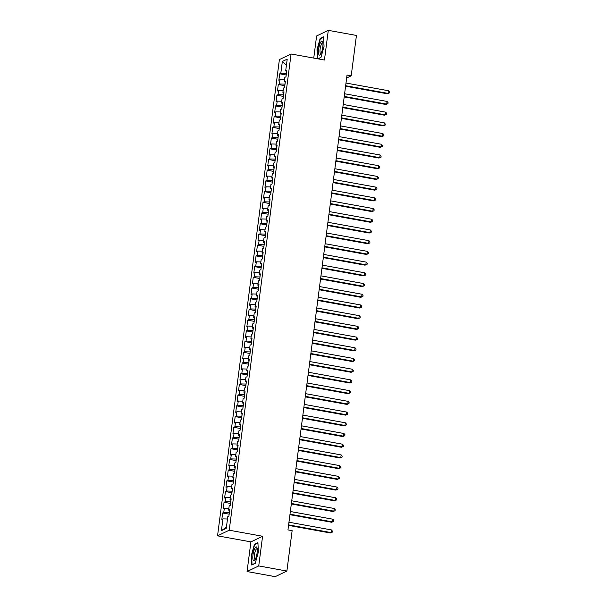 <?xml version="1.0" encoding="UTF-8"?>
<svg xmlns="http://www.w3.org/2000/svg" width="607" height="607" viewBox="0 0 607 607"><rect width="100%" height="100%" fill="white"/><g stroke="black" fill="none" stroke-linecap="round" stroke-linejoin="round"><path stroke-width="0.91" d="M247.057 571.551L258.734 565.936L262.588 536.262L250.911 541.876L247.057 571.551L275.206 576.65L286.883 571.035L292.134 530.647L287.961 529.896L347.029 75.078L351.203 75.829L356.446 35.449L328.296 30.35L316.611 35.965L313.743 58.082M250.911 541.876L217.541 535.837L279.395 59.592L291.079 53.977L229.226 530.215L217.541 535.837M286.421 65.192L282.346 61.489L280.813 73.272L279.698 73.811L278.863 80.238L279.979 79.699L279.425 83.986L278.302 84.525L277.467 90.951L278.59 90.413L278.036 94.692L276.913 95.231L276.079 101.657L277.202 101.119L276.64 105.406L275.525 105.944L274.69 112.371L275.806 111.832L275.252 116.119L274.129 116.658L273.294 123.084L274.417 122.546L273.863 126.833L272.74 127.371L271.906 133.798L273.029 133.259L272.467 137.539L271.352 138.077L270.517 144.504L271.632 143.965L271.079 148.252L269.956 148.791L269.121 155.217L270.244 154.679L269.69 158.966L268.567 159.504L267.733 165.931L268.855 165.392L268.294 169.679L267.171 170.218L266.336 176.645L267.459 176.106L266.905 180.385L265.783 180.924L264.948 187.351L266.071 186.812L265.509 191.099L264.394 191.637L263.559 198.064L264.675 197.525L264.121 201.812L262.998 202.351L262.163 208.778L263.286 208.239L262.732 212.526L261.609 213.065L260.775 219.491L261.898 218.952L261.336 223.232L260.221 223.771L259.386 230.197L260.502 229.658L259.948 233.945L258.825 234.484L257.99 240.911L259.113 240.372L258.559 244.659L257.436 245.198L256.602 251.624L257.725 251.086L257.163 255.372L256.048 255.911L255.213 262.338L256.329 261.799L255.775 266.078L254.652 266.617L253.817 273.051L254.94 272.505L254.386 276.792L253.263 277.331L252.429 283.757L253.551 283.219L252.99 287.506L251.875 288.044L251.04 294.471L252.155 293.932L251.602 298.219L250.479 298.758L249.644 305.184L250.767 304.646L250.213 308.925L249.09 309.464L248.255 315.898L249.378 315.352L248.817 319.639L247.702 320.177L246.867 326.604L247.982 326.065L247.428 330.352L246.305 330.891L245.471 337.317L246.594 336.779L246.04 341.066L244.917 341.604L244.082 348.031L245.205 347.492L244.644 351.772L243.521 352.31L242.686 358.745L243.809 358.206L243.255 362.485L242.132 363.024L241.298 369.451L242.421 368.912L241.859 373.199L240.744 373.737L239.909 380.164L241.025 379.625L240.471 383.912L239.348 384.451L238.513 390.878L239.636 390.339L239.082 394.618L237.959 395.157L237.125 401.591L238.248 401.052L237.686 405.332L236.571 405.871L235.736 412.297L236.851 411.758L236.298 416.045L235.175 416.584L234.34 423.011L235.463 422.472L234.909 426.759L233.786 427.298L232.951 433.724L234.074 433.186L233.513 437.465L232.398 438.004L231.563 444.438L232.678 443.899L232.124 448.178L231.001 448.717L230.167 455.144L231.29 454.605L230.736 458.892L229.613 459.431L228.778 465.857L229.901 465.319L229.34 469.606L228.224 470.144L227.39 476.571L228.505 476.032L227.951 480.312L226.828 480.858L225.994 487.284L227.117 486.746L226.563 491.025L225.44 491.564L224.605 497.99L225.728 497.452L225.167 501.739L224.051 502.277L223.209 508.704L224.332 508.165L223.778 512.452L222.655 512.991L221.821 519.417L222.944 518.879L227.481 519M282.346 61.489L287.21 59.152L285.677 70.936L286.671 71.398M226.419 527.202L221.411 530.662L226.274 528.325L227.807 516.542L228.922 516.003L229.757 509.577L228.642 510.115L229.196 505.828L230.319 505.29L231.153 498.863L230.03 499.402L230.584 495.115L231.707 494.576L232.542 488.149L231.419 488.688L231.98 484.401L233.096 483.862L233.93 477.436L232.815 477.975L233.369 473.695L234.492 473.157L235.326 466.73L234.203 467.269L234.757 462.982L235.88 462.443L236.715 456.016L235.592 456.555L236.153 452.268L237.269 451.729L238.103 445.303L236.988 445.842L237.542 441.555L238.665 441.016L239.499 434.589L238.376 435.128L238.93 430.849L240.053 430.31L240.888 423.883L239.765 424.422L240.326 420.135L241.442 419.596L242.284 413.17L241.161 413.708L241.715 409.422L242.838 408.883L243.673 402.456L242.55 402.995L243.103 398.708L244.226 398.169L245.061 391.743L243.946 392.281L244.5 388.002L245.623 387.463L246.457 381.037L245.334 381.575L245.888 377.288L247.011 376.75L247.846 370.323L246.723 370.862L247.284 366.575L248.4 366.036L249.234 359.61L248.119 360.148L248.673 355.861L249.796 355.323L250.63 348.896L249.507 349.435L250.061 345.155L251.184 344.617L252.019 338.19L250.896 338.729L251.457 334.442L252.573 333.903L253.407 327.477L252.292 328.015L252.846 323.728L253.969 323.19L254.803 316.763L253.68 317.302L254.234 313.015L255.357 312.476L256.192 306.049L255.069 306.588L255.63 302.309L256.746 301.77L257.58 295.343L256.465 295.882L257.019 291.595L258.142 291.057L258.977 284.63L257.854 285.169L258.407 280.882L259.53 280.343L260.365 273.916L259.242 274.455L259.804 270.168L260.919 269.629L261.754 263.203L260.638 263.742L261.192 259.462L262.315 258.923L263.15 252.497L262.027 253.036L262.581 248.749L263.704 248.21L264.538 241.783L263.415 242.322L263.977 238.035L265.1 237.496L265.934 231.07L264.811 231.608L265.365 227.322L266.488 226.783L267.323 220.356L266.2 220.895L266.761 216.616L267.877 216.077L268.711 209.65L267.596 210.189L268.15 205.902L269.273 205.363L270.107 198.937L268.984 199.475L269.538 195.188L270.661 194.65L271.496 188.223L270.373 188.762L270.934 184.475L272.05 183.936L272.884 177.51L271.769 178.048L272.323 173.769L273.446 173.23L274.281 166.804L273.158 167.342L273.711 163.055L274.834 162.517L275.669 156.09L274.546 156.629L275.108 152.342L276.223 151.803L277.058 145.376L275.942 145.915L276.496 141.628L277.619 141.09L278.454 134.663L277.331 135.202L277.885 130.922L279.008 130.384L279.842 123.957L278.719 124.496L279.281 120.209L280.396 119.67L281.231 113.243L280.115 113.782L280.669 109.495L281.792 108.957L282.627 102.53L281.504 103.069L282.058 98.782L283.181 98.243L284.015 91.816L282.892 92.355L283.454 88.076L284.569 87.537L285.404 81.11L284.288 81.649L284.842 77.362L285.965 76.823L286.8 70.397L285.677 70.936M221.411 530.662L222.944 518.879M229.363 512.627L229.484 510.51M223.778 512.452L229.211 512.596M224.332 508.165L228.877 508.287M230.751 501.913L230.872 499.796M225.167 501.739L230.599 501.89M225.728 497.452L230.265 497.581M228.642 510.115L229.628 510.578M232.147 491.2L232.261 489.083M226.563 491.025L231.995 491.177M227.117 486.746L231.662 486.867M230.03 499.402L231.017 499.864M233.536 480.494L233.657 478.369M227.951 480.312L233.384 480.463M228.505 476.032L233.05 476.154M231.419 488.688L232.413 489.151M234.924 469.78L235.046 467.663M229.34 469.606L234.772 469.75M229.901 465.319L234.439 465.44M232.815 477.975L233.801 478.445M236.32 459.067L236.442 456.95M230.736 458.892L236.169 459.044M231.29 454.605L235.835 454.734M234.203 467.269L235.197 467.731M237.709 448.353L237.83 446.236M232.124 448.178L237.557 448.33M232.678 443.899L237.223 444.021M235.592 456.555L236.586 457.018M239.105 437.647L239.219 435.523M233.513 437.465L238.946 437.617M234.074 433.186L238.612 433.307M236.988 445.842L237.974 446.304M240.493 426.933L240.615 424.817M234.909 426.759L240.342 426.903M235.463 422.472L240.008 422.593M238.376 435.128L239.37 435.598M241.882 416.22L242.003 414.103M236.298 416.045L241.73 416.197M236.851 411.758L241.396 411.887M239.765 424.422L240.759 424.885M243.278 405.506L243.392 403.389M237.686 405.332L243.119 405.484M238.248 401.052L242.785 401.174M241.161 413.708L242.147 414.171M244.667 394.8L244.788 392.676M239.082 394.618L244.515 394.77M239.636 390.339L244.181 390.46M242.55 402.995L243.544 403.458M246.055 384.087L246.176 381.97M240.471 383.912L245.903 384.056M241.025 379.625L245.569 379.747M243.946 392.281L244.932 392.752M247.451 373.373L247.565 371.256M241.859 373.199L247.299 373.351M242.421 368.912L246.958 369.041M245.334 381.575L246.321 382.038M248.84 362.66L248.961 360.543M243.255 362.485L248.688 362.637M243.809 358.206L248.354 358.327M246.723 370.862L247.717 371.325M250.228 351.954L250.35 349.829M244.644 351.772L250.076 351.923M245.205 347.492L249.743 347.614M248.119 360.148L249.105 360.611M251.624 341.24L251.738 339.123M246.04 341.066L251.473 341.21M246.594 336.779L251.131 336.9M249.507 349.435L250.494 349.905M253.013 330.527L253.134 328.41M247.428 330.352L252.861 330.504M247.982 326.065L252.527 326.194M250.896 338.729L251.89 339.192M254.401 319.813L254.523 317.696M248.817 319.639L254.25 319.79M249.378 315.352L253.916 315.481M252.292 328.015L253.278 328.478M255.797 309.107L255.911 306.983M250.213 308.925L255.646 309.077M250.767 304.646L255.312 304.767M253.68 317.302L254.674 317.764M257.186 298.394L257.307 296.277M251.602 298.219L257.034 298.363M252.155 293.932L256.7 294.054M255.069 306.588L256.063 307.059M258.582 287.68L258.696 285.563M252.99 287.506L258.423 287.65M253.551 283.219L258.089 283.348M256.465 295.882L257.451 296.345M259.971 276.967L260.092 274.85M254.386 276.792L259.819 276.944M254.94 272.505L259.485 272.634M257.854 285.169L258.848 285.631M261.359 266.261L261.48 264.136M255.775 266.078L261.207 266.23M256.329 261.799L260.873 261.921M259.242 274.455L260.236 274.918M262.755 255.547L262.869 253.43M257.163 255.372L262.596 255.517M257.725 251.086L262.262 251.207M260.638 263.742L261.625 264.212M264.144 244.833L264.265 242.717M258.559 244.659L263.992 244.803M259.113 240.372L263.658 240.501M262.027 253.036L263.021 253.498M265.532 234.12L265.654 232.003M259.948 233.945L265.38 234.097M260.502 229.658L265.047 229.787M263.415 242.322L264.409 242.785M266.928 223.414L267.042 221.289M261.336 223.232L266.777 223.384M261.898 218.952L266.435 219.074M264.811 231.608L265.798 232.071M268.317 212.7L268.438 210.583M262.732 212.526L268.165 212.67M263.286 208.239L267.831 208.36M266.2 220.895L267.194 221.365M269.705 201.987L269.827 199.87M264.121 201.812L269.554 201.956M264.675 197.525L269.22 197.654M267.596 210.189L268.582 210.652M271.101 191.273L271.215 189.156M265.509 191.099L270.95 191.251M266.071 186.812L270.608 186.941M268.984 199.475L269.971 199.938M272.49 180.567L272.611 178.443M266.905 180.385L272.338 180.537M267.459 176.106L272.004 176.227M270.373 188.762L271.367 189.225M273.878 169.854L274 167.737M268.294 169.679L273.727 169.823M268.855 165.392L273.393 165.514M271.769 178.048L272.755 178.519M275.275 159.14L275.388 157.023M269.69 158.966L275.123 159.11M270.244 154.679L274.789 154.808M273.158 167.342L274.144 167.805M276.663 148.427L276.784 146.31M271.079 148.252L276.511 148.404M271.632 143.965L276.177 144.094M274.546 156.629L275.54 157.092M278.052 137.721L278.173 135.596M272.467 137.539L277.9 137.69M273.029 133.259L277.566 133.381M275.942 145.915L276.929 146.378M279.448 127.007L279.569 124.89M273.863 126.833L279.296 126.977M274.417 122.546L278.962 122.667M277.331 135.202L278.325 135.665M280.836 116.294L280.958 114.177M275.252 116.119L280.684 116.263M275.806 111.832L280.351 111.961M278.719 124.496L279.713 124.959M282.232 105.58L282.346 103.463M276.64 105.406L282.073 105.557M277.202 101.119L281.739 101.248M280.115 113.782L281.102 114.245M283.621 94.874L283.742 92.75M278.036 94.692L283.469 94.844M278.59 90.413L283.135 90.534M281.504 103.069L282.498 103.531M285.009 84.161L285.131 82.044M279.425 83.986L284.858 84.13M279.979 79.699L284.524 79.821M282.892 92.355L283.886 92.818M286.405 73.447L286.519 71.33M280.813 73.272L286.246 73.417M284.288 81.649L285.275 82.112M258.734 565.936L286.883 571.035M291.079 53.977L324.442 60.025L328.296 30.35M262.588 536.262L229.226 530.215M346.65 78.022L351.203 75.829M318.144 58.879L320.936 57.536L324.039 46.36L323.622 36.868L320.101 38.56L317.006 49.736L317.4 58.742M257.929 542.673L254.409 544.365L251.313 555.542L251.73 565.034L255.243 563.342L258.347 552.158L257.929 542.673M279.698 73.811L286.2 74.987M278.302 84.525L284.812 85.701M276.913 95.231L283.423 96.414M275.525 105.944L282.027 107.128M274.129 116.658L280.639 117.834M272.74 127.371L279.243 128.547M271.352 138.077L277.854 139.261M269.956 148.791L276.466 149.975M268.567 159.504L275.07 160.68M267.171 170.218L273.681 171.394M265.783 180.924L272.293 182.108M264.394 191.637L270.897 192.821M262.998 202.351L269.508 203.527M261.609 213.065L268.119 214.241M260.221 223.771L266.723 224.954M258.825 234.484L265.335 235.668M257.436 245.198L263.946 246.374M256.048 255.911L262.55 257.087M254.652 266.617L261.162 267.801M253.263 277.331L259.766 278.514M251.875 288.044L258.377 289.22M250.479 298.758L256.989 299.934M249.09 309.464L255.593 310.647M247.702 320.177L254.204 321.361M246.305 330.891L252.816 332.067M244.917 341.604L251.419 342.78M243.521 352.31L250.031 353.494M242.132 363.024L248.642 364.208M240.744 373.737L247.246 374.914M239.348 384.451L245.858 385.627M237.959 395.157L244.469 396.341M236.571 405.871L243.073 407.054M235.175 416.584L241.685 417.76M233.786 427.298L240.296 428.474M232.398 438.004L238.9 439.187M231.001 448.717L237.512 449.901M229.613 459.431L236.115 460.607M228.224 470.144L234.727 471.32M226.828 480.858L233.338 482.034M225.44 491.564L231.942 492.747M224.051 502.277L230.554 503.453M222.655 512.991L229.165 514.167M320.769 38.673L320.101 38.56M255.077 544.479L254.409 544.365M345.58 86.224L387.304 93.781L388.093 93.402L345.649 85.716M388.442 90.731L389.459 91.892L389.315 92.962L388.093 93.402L388.442 90.731L345.998 83.038M389.315 92.962L387.304 93.781M344.192 96.938L385.915 104.495L386.705 104.116L344.26 96.43M387.054 101.437L388.063 102.606L387.926 103.676L386.705 104.116L387.054 101.437L344.609 93.751M387.926 103.676L385.915 104.495M342.803 107.651L384.519 115.209L385.308 114.829L342.864 107.143M385.657 112.151L386.674 113.312L386.538 114.382L385.308 114.829L385.657 112.151L343.213 104.465M386.538 114.382L384.519 115.209M320.974 53.621A7.14 1.874 -79.7 0 0 322.719 42.05A7.14 1.874 -79.7 0 0 320.488 42.551A7.14 1.874 -79.7 0 0 318.485 51.785A7.14 1.874 -79.7 0 0 320.481 54.433A7.14 1.874 -79.7 0 0 320.974 53.621M322.916 43.105A5.402 1.419 -79.7 0 0 322.643 42.938A5.402 1.419 -79.7 0 0 321.498 44.068A5.402 1.419 -79.7 0 0 320.033 49.873A5.402 1.419 -79.7 0 0 320.716 53.575A5.402 1.419 -79.7 0 0 321.027 53.515M317.719 58.803L317.324 49.721L320.329 38.886L323.645 37.293M320.989 57.354L317.901 58.833M255.281 559.426A7.14 1.874 -79.7 0 0 257.027 547.855A7.14 1.874 -79.7 0 0 254.796 548.356A7.14 1.874 -79.7 0 0 252.793 557.59A7.14 1.874 -79.7 0 0 254.788 560.238A7.14 1.874 -79.7 0 0 255.281 559.426M257.224 548.91A5.402 1.419 -79.7 0 0 256.951 548.743A5.402 1.419 -79.7 0 0 255.805 549.874A5.402 1.419 -79.7 0 0 254.341 555.678A5.402 1.419 -79.7 0 0 255.023 559.381A5.402 1.419 -79.7 0 0 255.335 559.32M255.297 563.152L252.034 564.722L251.632 555.526L254.637 544.691L257.952 543.098M341.407 118.365L383.131 125.922L383.92 125.543L341.475 117.849M384.269 122.864L385.286 124.025L385.142 125.095L383.92 125.543L384.269 122.864L341.824 115.171M385.142 125.095L383.131 125.922M340.019 129.071L381.742 136.628L382.531 136.249L340.087 128.563M382.88 133.578L383.89 134.739L383.753 135.809L382.531 136.249L382.88 133.578L340.436 125.884M383.753 135.809L381.742 136.628M338.63 139.785L380.346 147.342L381.135 146.962L338.691 139.276M381.484 144.284L382.501 145.452L382.364 146.522L381.135 146.962L381.484 144.284L339.04 136.598M382.364 146.522L380.346 147.342M337.234 150.498L378.958 158.055L379.747 157.676L337.302 149.99M380.096 154.997L381.113 156.158L380.968 157.228L379.747 157.676L380.096 154.997L337.651 147.311M380.968 157.228L378.958 158.055M335.846 161.212L377.569 168.769L378.358 168.389L335.914 160.696M378.707 165.711L379.716 166.872L379.58 167.942L378.358 168.389L378.707 165.711L336.255 158.017M379.58 167.942L377.569 168.769M334.457 171.918L376.173 179.482L376.962 179.095L334.518 171.409M377.311 176.425L378.328 177.585L378.191 178.655L376.962 179.095L377.311 176.425L334.867 168.731M378.191 178.655L376.173 179.482M333.061 182.631L374.785 190.188L375.574 189.809L333.129 182.123M375.923 187.131L376.939 188.299L376.795 189.369L375.574 189.809L375.923 187.131L333.478 179.444M376.795 189.369L374.785 190.188M331.672 193.345L373.396 200.902L374.185 200.522L331.741 192.836M374.527 197.844L375.543 199.005L375.407 200.075L374.185 200.522L374.527 197.844L332.082 190.158M375.407 200.075L373.396 200.902M330.276 204.058L372 211.615L372.789 211.236L330.345 203.542M373.138 208.558L374.155 209.719L374.011 210.788L372.789 211.236L373.138 208.558L330.694 200.864M374.011 210.788L372 211.615M328.888 214.764L370.611 222.329L371.401 221.942L328.956 214.256M371.75 219.271L372.759 220.432L372.622 221.502L371.401 221.942L371.75 219.271L329.305 211.577M372.622 221.502L370.611 222.329M327.499 225.478L369.223 233.035L370.012 232.656L327.56 224.969M370.353 229.977L371.37 231.146L371.234 232.215L370.012 232.656L370.353 229.977L327.909 222.291M371.234 232.215L369.223 233.035M326.103 236.191L367.827 243.748L368.616 243.369L326.171 235.683M368.965 240.691L369.982 241.852L369.838 242.921L368.616 243.369L368.965 240.691L326.52 233.005M369.838 242.921L367.827 243.748M324.715 246.905L366.438 254.462L367.227 254.083L324.783 246.389M367.576 251.404L368.586 252.565L368.449 253.635L367.227 254.083L367.576 251.404L325.132 243.71M368.449 253.635L366.438 254.462M323.326 257.611L365.042 265.176L365.839 264.796L323.387 257.102M366.18 262.118L367.197 263.279L367.06 264.349L365.839 264.796L366.18 262.118L323.736 254.424M367.06 264.349L365.042 265.176M321.93 268.324L363.654 275.882L364.443 275.502L321.998 267.816M364.792 272.824L365.809 273.992L365.664 275.062L364.443 275.502L364.792 272.824L322.347 265.138M365.664 275.062L363.654 275.882M320.542 279.038L362.265 286.595L363.054 286.216L320.61 278.53M363.403 283.537L364.412 284.698L364.276 285.776L363.054 286.216L363.403 283.537L320.959 275.851M364.276 285.776L362.265 286.595M319.153 289.751L360.869 297.309L361.658 296.929L319.214 289.236M362.007 294.251L363.024 295.412L362.887 296.482L361.658 296.929L362.007 294.251L319.563 286.557M362.887 296.482L360.869 297.309M317.757 300.457L359.481 308.022L360.27 307.643L317.825 299.949M360.619 304.964L361.635 306.125L361.491 307.195L360.27 307.643L360.619 304.964L318.174 297.271M361.491 307.195L359.481 308.022M316.368 311.171L358.092 318.728L358.881 318.349L316.437 310.663M359.23 315.67L360.239 316.839L360.103 317.909L358.881 318.349L359.23 315.67L316.778 307.984M360.103 317.909L358.092 318.728M314.98 321.885L356.696 329.442L357.485 329.062L315.041 321.376M357.834 326.384L358.851 327.545L358.714 328.622L357.485 329.062L357.834 326.384L315.39 318.698M358.714 328.622L356.696 329.442M313.584 332.598L355.307 340.155L356.097 339.776L313.652 332.082M356.446 337.097L357.462 338.258L357.318 339.328L356.097 339.776L356.446 337.097L314.001 329.404M357.318 339.328L355.307 340.155M312.195 343.304L353.919 350.869L354.708 350.489L312.264 342.796M355.057 347.811L356.066 348.972L355.93 350.042L354.708 350.489L355.057 347.811L312.605 340.117M355.93 350.042L353.919 350.869M310.799 354.018L352.523 361.575L353.312 361.195L310.867 353.509M353.661 358.517L354.678 359.685L354.541 360.755L353.312 361.195L353.661 358.517L311.216 350.831M354.541 360.755L352.523 361.575M309.411 364.731L351.134 372.288L351.923 371.909L309.479 364.223M352.272 369.231L353.282 370.391L353.145 371.469L351.923 371.909L352.272 369.231L309.828 361.544M353.145 371.469L351.134 372.288M308.022 375.445L349.746 383.002L350.535 382.622L308.09 374.929M350.876 379.944L351.893 381.105L351.757 382.175L350.535 382.622L350.876 379.944L308.432 372.25M351.757 382.175L349.746 383.002M306.626 386.151L348.35 393.715L349.139 393.336L306.694 385.642M349.488 390.658L350.505 391.819L350.36 392.888L349.139 393.336L349.488 390.658L307.043 382.964M350.36 392.888L348.35 393.715M305.238 396.864L346.961 404.421L347.75 404.042L305.306 396.356M348.099 401.364L349.108 402.532L348.972 403.602L347.75 404.042L348.099 401.364L305.655 393.677M348.972 403.602L346.961 404.421M303.849 407.578L345.573 415.135L346.362 414.756L303.91 407.069M346.703 412.077L347.72 413.238L347.583 414.315L346.362 414.756L346.703 412.077L304.259 404.391M347.583 414.315L345.573 415.135M302.453 418.291L344.177 425.848L344.966 425.469L302.521 417.775M345.315 422.791L346.331 423.952L346.187 425.021L344.966 425.469L345.315 422.791L302.87 415.097M346.187 425.021L344.177 425.848M301.064 428.997L342.788 436.562L343.577 436.183L301.133 428.489M343.926 433.504L344.935 434.665L344.799 435.735L343.577 436.183L343.926 433.504L301.482 425.811M344.799 435.735L342.788 436.562M299.676 439.711L341.392 447.268L342.181 446.889L299.737 439.202M342.53 444.21L343.547 445.379L343.41 446.449L342.181 446.889L342.53 444.21L300.086 436.524M343.41 446.449L341.392 447.268M298.28 450.424L340.003 457.982L340.793 457.602L298.348 449.916M341.142 454.924L342.158 456.085L342.014 457.162L340.793 457.602L341.142 454.924L298.697 447.238M342.014 457.162L340.003 457.982M296.891 461.138L338.615 468.695L339.404 468.316L296.96 460.622M339.753 465.637L340.762 466.798L340.626 467.868L339.404 468.316L339.753 465.637L297.309 457.944M340.626 467.868L338.615 468.695M295.503 471.844L337.219 479.409L338.008 479.029L295.563 471.336M338.357 476.351L339.374 477.512L339.237 478.582L338.008 479.029L338.357 476.351L295.913 468.657M339.237 478.582L337.219 479.409M294.107 482.557L335.83 490.115L336.619 489.735L294.175 482.049M336.968 487.057L337.985 488.225L337.841 489.295L336.619 489.735L336.968 487.057L294.524 479.371M337.841 489.295L335.83 490.115M292.718 493.271L334.442 500.828L335.231 500.449L292.786 492.763M335.58 497.77L336.589 498.931L336.453 500.009L335.231 500.449L335.58 497.77L293.128 490.084M336.453 500.009L334.442 500.828M291.33 503.985L333.046 511.542L333.835 511.162L291.39 503.469M334.184 508.484L335.201 509.645L335.064 510.715L333.835 511.162L334.184 508.484L291.739 500.79M335.064 510.715L333.046 511.542M289.934 514.69L331.657 522.255L332.446 521.876L290.002 514.182M332.795 519.197L333.812 520.358L333.668 521.428L332.446 521.876L332.795 519.197L290.351 511.504M333.668 521.428L331.657 522.255M288.545 525.404L330.269 532.961L331.058 532.582L288.613 524.896M331.399 529.903L332.416 531.072L332.279 532.142L331.058 532.582L331.399 529.903L288.955 522.217M332.279 532.142L330.269 532.961"/></g></svg>

